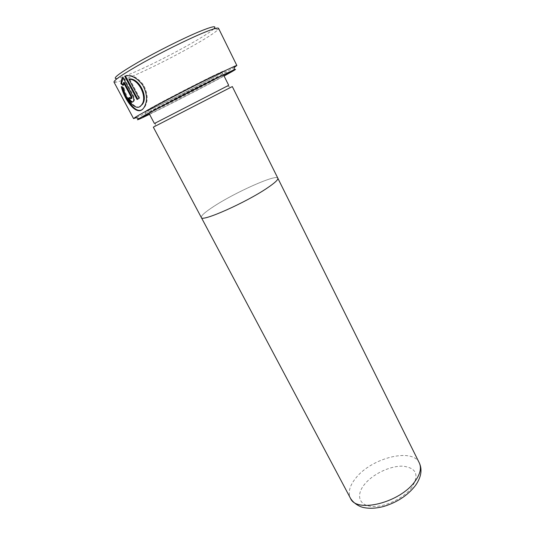 <?xml version="1.0" encoding="UTF-8"?>
<svg xmlns="http://www.w3.org/2000/svg" width="535" height="535" viewBox="0 0 535 535"><rect width="100%" height="100%" fill="white"/><g stroke="black" fill="none" stroke-linecap="round" stroke-linejoin="round"><path stroke-width="0.4" stroke-dasharray="2.67 2.01" d="M217.885 29.686L214.281 28.335C208.924 34.695 163.235 59.686 135.435 71.723C125.939 75.87 119.619 78.163 116.469 78.605L115.473 82.316C118.79 81.795 125.404 79.34 135.328 74.967C164.365 62.281 212.041 36.286 217.885 29.686L218.568 28.342M113.982 82.089L115.473 82.316M149.546 114.323L156.18 111.073C176.242 101.175 207.52 85.032 224.071 76.023M234.664 67.089C224.807 73.175 180.235 96.447 153.558 109.508L136.117 117.733M223.984 75.85C211.058 83.052 179.111 99.604 159.45 109.3L149.452 114.156M212.188 76.271C223.403 70.861 227.395 69.222 224.158 71.342C217.839 75.468 181.191 94.655 159.691 105.134L145.694 111.668C141.735 113.139 147.526 109.708 163.075 101.362L212.188 76.271M228.706 85.319L154.414 123.505M232.31 86.57L153.324 127.156M277.872 178.289L277.825 178.188C276.555 173.828 235.025 192.393 213.545 206.577C204.979 212.168 200.906 215.812 201.327 217.504C201.287 222.379 246.22 202.457 267.507 187.845C274.93 182.809 278.374 179.593 277.825 178.188C276.562 173.821 235.019 192.393 213.539 206.577C204.972 212.168 200.892 215.812 201.321 217.511L201.381 217.598M137.736 99.135L137.094 99.51M141.434 109.956L144.724 107.094C148.396 100.908 147.974 93.485 143.454 84.831C137.395 77.147 131.369 74.158 125.371 75.876L125.397 75.923M125.371 75.876L124.682 76.177M137.762 99.196L139.08 98.36M139.755 98.045L129.604 78.919M139.709 106.646C134.265 109.147 126.099 97.33 124.113 88.081L123.418 88.395M124.113 88.081L122.013 86.336L121.311 86.65M131.951 98.219C131.503 98.741 130.914 98.413 130.186 97.23L129.55 97.637M130.186 97.23L129.497 97.544M123.137 84.597L123.799 85.098L124.214 82.343M123.799 85.098L123.103 85.406M133.409 101.403L134.084 101.082C134.72 99.63 134.459 97.704 133.302 95.297L123.578 77.033L122.896 77.334M123.578 77.033L123.043 77.622M211.251 80.083L223.356 74.579C224.399 74.873 185.204 95.477 162.827 106.452L148.79 112.905C146.45 113.3 188.775 91.024 211.251 80.083M211.626 76.579C227.629 68.948 228.405 69.129 213.967 77.114C200.17 84.664 176.015 97.123 160.166 104.873C144.156 112.711 139.882 114.115 153.492 106.585C166.853 99.176 195.395 84.443 211.626 76.579M419.293 462.889C412.532 447.494 371.624 457.9 355.935 477.915C349.616 485.66 347.797 492.441 350.465 498.266M411.856 487.398C403.604 498.553 383.983 507.715 371.337 506.377C358.564 505.207 355.989 494.601 364.609 484.249C373.049 473.87 390.496 465.637 402.975 466.186C416.457 467.884 419.413 474.953 411.856 487.398M133.302 95.297L132.626 95.611M224.158 71.342L228.157 72.82M223.536 74.94L222.165 72.967C221.757 72.593 220.28 72.74 211.138 77.047C198.298 83.152 176.784 94.167 162.419 101.931C146.543 110.25 147.292 111.501 148.79 112.905L148.984 113.26M155.772 122.883L154.789 126.441M227.402 86.068L230.873 87.339M145.694 111.668L144.564 115.781M144.724 107.094L144.062 107.415"/><path stroke-width="0.8" d="M116.469 78.605C112.089 78.685 119.312 73.228 138.157 62.227C156.407 51.761 182.067 38.888 198.07 32.133C211.385 26.616 216.789 25.346 214.281 28.335M236.851 65.511L218.568 28.342C217.919 27.318 212.094 29.131 201.1 33.772C185.792 40.292 161.858 52.183 143.139 62.608C123.618 73.629 113.901 80.123 113.982 82.089L133.563 118.596L135.141 117.392C142.063 112.778 193.917 85.66 220.554 72.787L234.952 66.093L236.851 65.511L234.664 67.089M224.071 76.023C234.644 70.272 237.908 68.219 233.862 69.864L220.146 76.344C194.834 88.696 145.64 114.35 138.846 118.696C135.148 121.03 138.712 119.573 149.546 114.323M136.117 117.733L133.563 118.596M149.452 114.156L144.376 116.469C140.056 118.202 146.289 114.59 163.088 105.649L216.173 78.505C228.218 72.626 232.431 70.814 228.826 73.068L223.984 75.85M148.984 113.26L154.414 123.505L228.706 85.319L223.536 74.94M153.324 127.156L232.31 86.57L277.832 178.188C278.381 179.586 274.936 182.809 267.507 187.845C246.22 202.457 201.274 222.386 201.321 217.511L153.324 127.156M139.08 98.36L137.094 99.51L124.682 76.177C130.68 74.465 136.699 77.455 142.751 85.152C147.279 93.819 147.713 101.242 144.062 107.415C137.615 118.115 124.635 100.654 121.311 86.65L123.418 88.395C125.765 99.777 136.82 113.039 141.715 104.673C147.747 97.35 138.665 78.678 128.922 79.22L139.08 98.36M132.626 95.611C133.783 98.025 134.044 99.951 133.409 101.396C132.058 102.967 130.319 101.971 128.193 98.393L129.497 97.544C130.232 98.728 130.821 99.055 131.276 98.534L130.981 96.621L123.525 82.644L123.103 85.406L120.91 83.701L121.833 78.712L122.896 77.334L132.626 95.611M125.397 75.923L137.736 99.135M139.709 106.646L142.384 104.352C148.442 97.022 139.354 78.351 129.604 78.919L128.922 79.22M122.281 87.466C125.524 98.808 134.84 113.132 141.434 109.956M129.55 97.637L128.193 98.393M123.525 82.644L124.214 82.343L131.657 96.307L131.951 98.219L131.276 98.534M123.043 77.622L121.605 83.393L123.137 84.597M121.605 83.393L120.91 83.701M128.881 98.072C130.005 100.125 131.182 101.369 132.406 101.811M419.293 462.889C422.456 469.67 421.212 477.166 415.548 485.392C407.817 495.343 397.184 502.365 383.662 506.458C376.372 508.39 369.705 508.758 363.653 507.555C360.008 506.852 353.816 503.763 350.465 498.266C356.277 513.493 400.053 502.719 414.946 481.42C420.229 474.157 421.68 467.978 419.293 462.889L277.872 178.289M131.657 96.307L130.981 96.621M138.846 118.696L135.141 117.392M228.157 72.82L228.826 73.068M350.465 498.266L201.381 217.598M144.564 115.781L144.376 116.469M142.384 104.352L141.715 104.673M122.522 78.411L121.833 78.712M233.862 69.864L234.952 66.093"/></g></svg>
